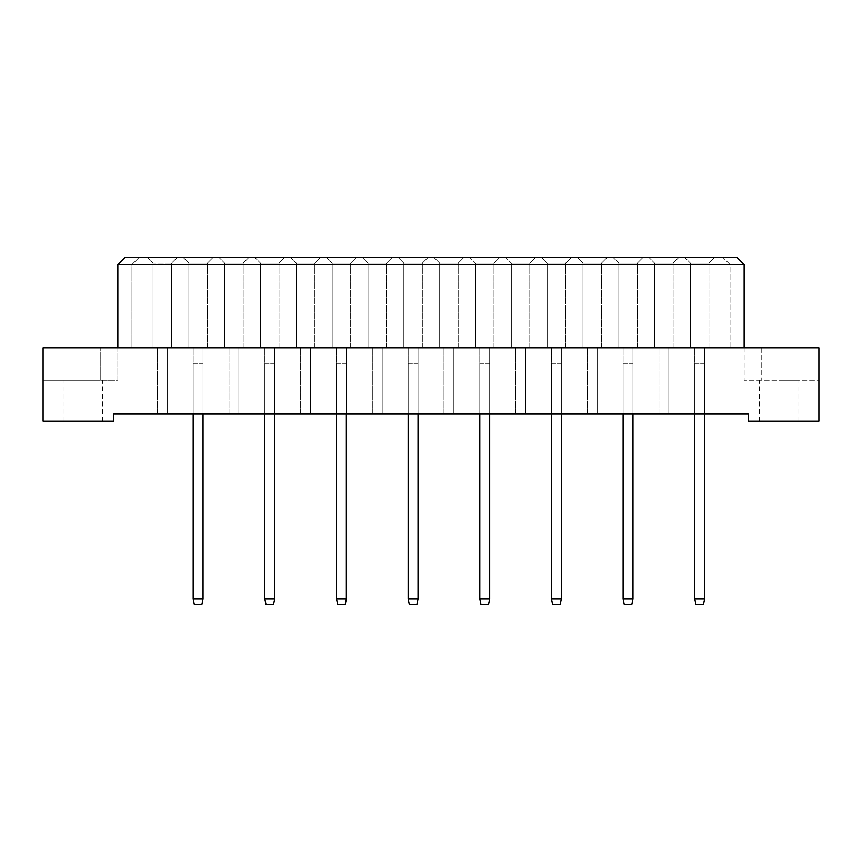 <?xml version="1.0" encoding="UTF-8"?>
<svg xmlns="http://www.w3.org/2000/svg" width="862" height="862" viewBox="0 0 862 862"><rect width="100%" height="100%" fill="white"/><g stroke="black" fill="none" stroke-linecap="round" stroke-linejoin="round"><path stroke-width="0.65" stroke-dasharray="4.31 3.23" d="M779.119 380.217L798.869 380.217L779.119 380.217M779.119 421.13L798.869 421.13L779.119 421.13M82.881 380.217L63.131 380.217L82.881 380.217M82.881 421.13L63.131 421.13L82.881 421.13M704.642 347.774L694.772 347.774L704.642 347.774L694.772 347.774L704.642 347.774L694.772 347.774L704.642 347.774L704.642 414.072L694.772 414.072L704.642 414.072L704.642 347.774L704.642 414.072L694.772 414.072L694.772 347.774L694.772 414.072L704.642 414.072L704.642 347.774L704.642 414.072L694.772 414.072L694.772 347.774L694.772 414.072L704.642 414.072L704.642 347.774M694.772 414.072L694.772 347.774L694.772 414.072L694.772 363.861L704.642 363.861L704.642 414.072M668.815 347.774L658.945 347.774L668.815 347.774L658.945 347.774L668.815 347.774L658.945 347.774L668.815 347.774L668.815 414.072L658.945 414.072L668.815 414.072L668.815 347.774L668.815 414.072L658.945 414.072L658.945 347.774L658.945 414.072L668.815 414.072L668.815 347.774L668.815 414.072L658.945 414.072L658.945 347.774L658.945 414.072L668.815 414.072L668.815 347.774M658.945 414.072L658.945 347.774L658.945 414.072M632.988 347.774L623.118 347.774L632.988 347.774L623.118 347.774L632.988 347.774L623.118 347.774L632.988 347.774L632.988 414.072L623.118 414.072L632.988 414.072L632.988 347.774L632.988 414.072L623.118 414.072L623.118 347.774L623.118 414.072L632.988 414.072L632.988 347.774L632.988 414.072L623.118 414.072L623.118 347.774L623.118 414.072L632.988 414.072L632.988 347.774M623.118 414.072L623.118 347.774L623.118 414.072L623.118 363.861L632.988 363.861L632.988 414.072M597.161 347.774L587.291 347.774L597.161 347.774L587.291 347.774L597.161 347.774L587.291 347.774L597.161 347.774L597.161 414.072L587.291 414.072L597.161 414.072L597.161 347.774L597.161 414.072L587.291 414.072L587.291 347.774L587.291 414.072L597.161 414.072L597.161 347.774L597.161 414.072L587.291 414.072L587.291 347.774L587.291 414.072L597.161 414.072L597.161 347.774M587.291 414.072L587.291 347.774L587.291 414.072M561.334 347.774L551.464 347.774L561.334 347.774L551.464 347.774L561.334 347.774L551.464 347.774L561.334 347.774L561.334 414.072L551.464 414.072L561.334 414.072L561.334 347.774L561.334 414.072L551.464 414.072L551.464 347.774L551.464 414.072L561.334 414.072L561.334 347.774L561.334 414.072L551.464 414.072L551.464 347.774L551.464 414.072L561.334 414.072L561.334 347.774M551.464 414.072L551.464 347.774L551.464 414.072L551.464 363.861L561.334 363.861L561.334 414.072M525.508 347.774L515.638 347.774L525.508 347.774L515.638 347.774L525.508 347.774L515.638 347.774L525.508 347.774L525.508 414.072L515.638 414.072L525.508 414.072L525.508 347.774L525.508 414.072L515.638 414.072L515.638 347.774L515.638 414.072L525.508 414.072L525.508 347.774L525.508 414.072L515.638 414.072L515.638 347.774L515.638 414.072L525.508 414.072L525.508 347.774M515.638 414.072L515.638 347.774L515.638 414.072M489.681 347.774L479.8 347.774L489.681 347.774L479.8 347.774L489.681 347.774L479.8 347.774L489.681 347.774L489.681 414.072L479.8 414.072L489.681 414.072L489.681 347.774L489.681 414.072L479.8 414.072L479.8 347.774L479.8 414.072L489.681 414.072L489.681 347.774L489.681 414.072L479.8 414.072L479.8 347.774L479.8 414.072L489.681 414.072L489.681 347.774M479.8 414.072L479.8 347.774L479.8 414.072L479.8 363.861L489.681 363.861L489.681 414.072M453.854 347.774L443.973 347.774L453.854 347.774L443.973 347.774L453.854 347.774L443.973 347.774L453.854 347.774L453.854 414.072L443.973 414.072L453.854 414.072L453.854 347.774L453.854 414.072L443.973 414.072L443.973 347.774L443.973 414.072L453.854 414.072L453.854 347.774L453.854 414.072L443.973 414.072L443.973 347.774L443.973 414.072L453.854 414.072L453.854 347.774M443.973 414.072L443.973 347.774L443.973 414.072M418.027 347.774L408.146 347.774L418.027 347.774L408.146 347.774L418.027 347.774L408.146 347.774L418.027 347.774L418.027 414.072L408.146 414.072L418.027 414.072L418.027 347.774L418.027 414.072L408.146 414.072L408.146 347.774L408.146 414.072L418.027 414.072L418.027 347.774L418.027 414.072L408.146 414.072L408.146 347.774L408.146 414.072L418.027 414.072L418.027 347.774M408.146 414.072L408.146 347.774L408.146 414.072L408.146 363.861L418.027 363.861L418.027 414.072M382.2 347.774L372.319 347.774L382.2 347.774L372.319 347.774L382.2 347.774L372.319 347.774L382.2 347.774L382.2 414.072L372.319 414.072L382.2 414.072L382.2 347.774L382.2 414.072L372.319 414.072L372.319 347.774L372.319 414.072L382.2 414.072L382.2 347.774L382.2 414.072L372.319 414.072L372.319 347.774L372.319 414.072L382.2 414.072L382.2 347.774M372.319 414.072L372.319 347.774L372.319 414.072M346.362 347.774L336.492 347.774L346.362 347.774L336.492 347.774L346.362 347.774L336.492 347.774L346.362 347.774L346.362 414.072L336.492 414.072L346.362 414.072L346.362 347.774L346.362 414.072L336.492 414.072L336.492 347.774L336.492 414.072L346.362 414.072L346.362 347.774L346.362 414.072L336.492 414.072L336.492 347.774L336.492 414.072L346.362 414.072L346.362 347.774M336.492 414.072L336.492 347.774L336.492 414.072L336.492 363.861L346.362 363.861L346.362 414.072M310.535 347.774L300.666 347.774L310.535 347.774L300.666 347.774L310.535 347.774L300.666 347.774L310.535 347.774L310.535 414.072L300.666 414.072L310.535 414.072L310.535 347.774L310.535 414.072L300.666 414.072L300.666 347.774L300.666 414.072L310.535 414.072L310.535 347.774L310.535 414.072L300.666 414.072L300.666 347.774L300.666 414.072L310.535 414.072L310.535 347.774M300.666 414.072L300.666 347.774L300.666 414.072M274.709 347.774L264.839 347.774L274.709 347.774L264.839 347.774L274.709 347.774L264.839 347.774L274.709 347.774L274.709 414.072L264.839 414.072L274.709 414.072L274.709 347.774L274.709 414.072L264.839 414.072L264.839 347.774L264.839 414.072L274.709 414.072L274.709 347.774L274.709 414.072L264.839 414.072L264.839 347.774L264.839 414.072L274.709 414.072L274.709 347.774M264.839 414.072L264.839 347.774L264.839 414.072L264.839 363.861L274.709 363.861L274.709 414.072M238.882 347.774L229.012 347.774L238.882 347.774L229.012 347.774L238.882 347.774L229.012 347.774L238.882 347.774L238.882 414.072L229.012 414.072L238.882 414.072L238.882 347.774L238.882 414.072L229.012 414.072L229.012 347.774L229.012 414.072L238.882 414.072L238.882 347.774L238.882 414.072L229.012 414.072L229.012 347.774L229.012 414.072L238.882 414.072L238.882 347.774M229.012 414.072L229.012 347.774L229.012 414.072M203.055 347.774L193.185 347.774L203.055 347.774L193.185 347.774L203.055 347.774L193.185 347.774L203.055 347.774L203.055 414.072L193.185 414.072L203.055 414.072L203.055 347.774L203.055 414.072L193.185 414.072L193.185 347.774L193.185 414.072L203.055 414.072L203.055 347.774L203.055 414.072L193.185 414.072L193.185 347.774L193.185 414.072L203.055 414.072L203.055 347.774M193.185 414.072L193.185 347.774L193.185 414.072L193.185 363.861L203.055 363.861L203.055 414.072M167.228 347.774L157.358 347.774L167.228 347.774L157.358 347.774L167.228 347.774L157.358 347.774L167.228 347.774L167.228 414.072L157.358 414.072L167.228 414.072L167.228 347.774L167.228 414.072L157.358 414.072L157.358 347.774L157.358 414.072L167.228 414.072L167.228 347.774L167.228 414.072L157.358 414.072L157.358 347.774L157.358 414.072L167.228 414.072L167.228 347.774M157.358 414.072L157.358 347.774L157.358 414.072M744.143 347.774L744.143 380.217L744.143 347.774L761.771 347.774L761.771 380.217L761.771 347.774L818.9 347.774L818.9 380.217L744.143 380.217L818.9 380.217L818.9 347.774L818.9 421.13L748.378 421.13L748.378 414.072L113.622 414.072L113.622 421.13L43.1 421.13L43.1 347.774L818.9 347.774L43.1 347.774L43.1 380.217L43.1 347.774L131.961 347.774L131.961 264.559L744.143 264.559L737.085 257.501L124.915 257.501L117.857 264.559L131.961 264.559L139.019 257.501L131.961 264.559L131.961 347.774L744.143 347.774L744.143 264.559M730.039 347.774L730.039 264.559L722.981 257.501L730.039 264.559L730.039 347.774M117.857 347.774L117.857 380.217L100.229 380.217L117.857 380.217L117.857 264.559M714.587 257.501L684.827 257.501L714.587 257.501L684.827 257.501L714.587 257.501L684.827 257.501L714.587 257.501L708.952 263.147L690.473 263.147L708.952 263.147L690.473 263.147L708.952 263.147L690.473 263.147L708.952 263.147L714.587 257.501M678.76 257.501L649 257.501L678.76 257.501L649 257.501L678.76 257.501L649 257.501L678.76 257.501L673.125 263.147L654.646 263.147L673.125 263.147L654.646 263.147L673.125 263.147L654.646 263.147L673.125 263.147L678.76 257.501M642.933 257.501L613.173 257.501L642.933 257.501L613.173 257.501L642.933 257.501L613.173 257.501L642.933 257.501L637.287 263.147L618.819 263.147L637.287 263.147L618.819 263.147L637.287 263.147L618.819 263.147L637.287 263.147L642.933 257.501M607.107 257.501L577.346 257.501L607.107 257.501L577.346 257.501L607.107 257.501L577.346 257.501L607.107 257.501L601.461 263.147L582.981 263.147L601.461 263.147L582.981 263.147L601.461 263.147L582.981 263.147L601.461 263.147L607.107 257.501M571.28 257.501L541.519 257.501L571.28 257.501L541.519 257.501L571.28 257.501L541.519 257.501L571.28 257.501L565.634 263.147L547.154 263.147L565.634 263.147L547.154 263.147L565.634 263.147L547.154 263.147L565.634 263.147L571.28 257.501M535.453 257.501L505.692 257.501L535.453 257.501L505.692 257.501L535.453 257.501L505.692 257.501L535.453 257.501L529.807 263.147L511.328 263.147L529.807 263.147L511.328 263.147L529.807 263.147L511.328 263.147L529.807 263.147L535.453 257.501M499.626 257.501L469.865 257.501L499.626 257.501L469.865 257.501L499.626 257.501L469.865 257.501L499.626 257.501L493.98 263.147L475.501 263.147L493.98 263.147L475.501 263.147L493.98 263.147L475.501 263.147L493.98 263.147L499.626 257.501M463.799 257.501L434.028 257.501L463.799 257.501L434.028 257.501L463.799 257.501L434.028 257.501L463.799 257.501L458.153 263.147L439.674 263.147L458.153 263.147L439.674 263.147L458.153 263.147L439.674 263.147L458.153 263.147L463.799 257.501M427.972 257.501L398.201 257.501L427.972 257.501L398.201 257.501L427.972 257.501L398.201 257.501L427.972 257.501L422.326 263.147L403.847 263.147L422.326 263.147L403.847 263.147L422.326 263.147L403.847 263.147L422.326 263.147L427.972 257.501M392.135 257.501L362.374 257.501L392.135 257.501L362.374 257.501L392.135 257.501L362.374 257.501L392.135 257.501L386.499 263.147L368.02 263.147L386.499 263.147L368.02 263.147L386.499 263.147L368.02 263.147L386.499 263.147L392.135 257.501M356.308 257.501L326.547 257.501L356.308 257.501L326.547 257.501L356.308 257.501L326.547 257.501L356.308 257.501L350.672 263.147L332.193 263.147L350.672 263.147L332.193 263.147L350.672 263.147L332.193 263.147L350.672 263.147L356.308 257.501M320.481 257.501L290.72 257.501L320.481 257.501L290.72 257.501L320.481 257.501L290.72 257.501L320.481 257.501L314.845 263.147L296.366 263.147L314.845 263.147L296.366 263.147L314.845 263.147L296.366 263.147L314.845 263.147L320.481 257.501M284.654 257.501L254.893 257.501L284.654 257.501L254.893 257.501L284.654 257.501L254.893 257.501L284.654 257.501L279.019 263.147L260.539 263.147L279.019 263.147L260.539 263.147L279.019 263.147L260.539 263.147L279.019 263.147L284.654 257.501M248.827 257.501L219.067 257.501L248.827 257.501L219.067 257.501L248.827 257.501L219.067 257.501L248.827 257.501L243.181 263.147L224.713 263.147L243.181 263.147L224.713 263.147L243.181 263.147L224.713 263.147L243.181 263.147L248.827 257.501M213 257.501L183.24 257.501L213 257.501L183.24 257.501L213 257.501L183.24 257.501L213 257.501L207.354 263.147L188.875 263.147L207.354 263.147L188.875 263.147L207.354 263.147L188.875 263.147L207.354 263.147L213 257.501M177.173 257.501L147.413 257.501L177.173 257.501L147.413 257.501L177.173 257.501L147.413 257.501L177.173 257.501L171.527 263.147L153.048 263.147L171.527 263.147L177.173 257.501L171.527 263.147L153.048 263.147L147.413 257.501L153.048 263.147L171.527 263.147L153.048 263.147L171.527 263.147L177.173 257.501M100.229 380.217L43.1 380.217L100.229 380.217L100.229 347.774L100.229 380.217M153.048 347.774L171.527 347.774L153.048 347.774L153.048 263.147L147.413 257.501L153.048 263.147L147.413 257.501L153.048 263.147L153.048 347.774L171.527 347.774L171.527 263.147L171.527 347.774L153.048 347.774L153.048 263.147L153.048 347.774L171.527 347.774L171.527 263.147L171.527 347.774L153.048 347.774L153.048 263.147L153.048 347.774M171.527 347.774L171.527 263.147L171.527 347.774M188.875 347.774L207.354 347.774L188.875 347.774L188.875 263.147L183.24 257.501L188.875 263.147L183.24 257.501L188.875 263.147L183.24 257.501L188.875 263.147L188.875 347.774L207.354 347.774L207.354 263.147L207.354 347.774L188.875 347.774L188.875 263.147L188.875 347.774L207.354 347.774L207.354 263.147L207.354 347.774L188.875 347.774L188.875 263.147L188.875 347.774M207.354 347.774L207.354 263.147L207.354 347.774M224.713 347.774L243.181 347.774L224.713 347.774L224.713 263.147L219.067 257.501L224.713 263.147L219.067 257.501L224.713 263.147L219.067 257.501L224.713 263.147L224.713 347.774L243.181 347.774L243.181 263.147L243.181 347.774L224.713 347.774L224.713 263.147L224.713 347.774L243.181 347.774L243.181 263.147L243.181 347.774L224.713 347.774L224.713 263.147L224.713 347.774M243.181 347.774L243.181 263.147L243.181 347.774M260.539 347.774L279.019 347.774L260.539 347.774L260.539 263.147L254.893 257.501L260.539 263.147L254.893 257.501L260.539 263.147L254.893 257.501L260.539 263.147L260.539 347.774L279.019 347.774L279.019 263.147L279.019 347.774L260.539 347.774L260.539 263.147L260.539 347.774L279.019 347.774L279.019 263.147L279.019 347.774L260.539 347.774L260.539 263.147L260.539 347.774M279.019 347.774L279.019 263.147L279.019 347.774M296.366 347.774L314.845 347.774L296.366 347.774L296.366 263.147L290.72 257.501L296.366 263.147L290.72 257.501L296.366 263.147L290.72 257.501L296.366 263.147L296.366 347.774L314.845 347.774L314.845 263.147L314.845 347.774L296.366 347.774L296.366 263.147L296.366 347.774L314.845 347.774L314.845 263.147L314.845 347.774L296.366 347.774L296.366 263.147L296.366 347.774M314.845 347.774L314.845 263.147L314.845 347.774M332.193 347.774L350.672 347.774L332.193 347.774L332.193 263.147L326.547 257.501L332.193 263.147L326.547 257.501L332.193 263.147L326.547 257.501L332.193 263.147L332.193 347.774L350.672 347.774L350.672 263.147L350.672 347.774L332.193 347.774L332.193 263.147L332.193 347.774L350.672 347.774L350.672 263.147L350.672 347.774L332.193 347.774L332.193 263.147L332.193 347.774M350.672 347.774L350.672 263.147L350.672 347.774M368.02 347.774L386.499 347.774L368.02 347.774L368.02 263.147L362.374 257.501L368.02 263.147L362.374 257.501L368.02 263.147L362.374 257.501L368.02 263.147L368.02 347.774L386.499 347.774L386.499 263.147L386.499 347.774L368.02 347.774L368.02 263.147L368.02 347.774L386.499 347.774L386.499 263.147L386.499 347.774L368.02 347.774L368.02 263.147L368.02 347.774M386.499 347.774L386.499 263.147L386.499 347.774M403.847 347.774L422.326 347.774L403.847 347.774L403.847 263.147L398.201 257.501L403.847 263.147L398.201 257.501L403.847 263.147L398.201 257.501L403.847 263.147L403.847 347.774L422.326 347.774L422.326 263.147L422.326 347.774L403.847 347.774L403.847 263.147L403.847 347.774L422.326 347.774L422.326 263.147L422.326 347.774L403.847 347.774L403.847 263.147L403.847 347.774M422.326 347.774L422.326 263.147L422.326 347.774M439.674 347.774L458.153 347.774L439.674 347.774L439.674 263.147L434.028 257.501L439.674 263.147L434.028 257.501L439.674 263.147L434.028 257.501L439.674 263.147L439.674 347.774L458.153 347.774L458.153 263.147L458.153 347.774L439.674 347.774L439.674 263.147L439.674 347.774L458.153 347.774L458.153 263.147L458.153 347.774L439.674 347.774L439.674 263.147L439.674 347.774M458.153 347.774L458.153 263.147L458.153 347.774M475.501 347.774L493.98 347.774L475.501 347.774L475.501 263.147L469.865 257.501L475.501 263.147L469.865 257.501L475.501 263.147L469.865 257.501L475.501 263.147L475.501 347.774L493.98 347.774L493.98 263.147L493.98 347.774L475.501 347.774L475.501 263.147L475.501 347.774L493.98 347.774L493.98 263.147L493.98 347.774L475.501 347.774L475.501 263.147L475.501 347.774M493.98 347.774L493.98 263.147L493.98 347.774M511.328 347.774L529.807 347.774L511.328 347.774L511.328 263.147L505.692 257.501L511.328 263.147L505.692 257.501L511.328 263.147L505.692 257.501L511.328 263.147L511.328 347.774L529.807 347.774L529.807 263.147L529.807 347.774L511.328 347.774L511.328 263.147L511.328 347.774L529.807 347.774L529.807 263.147L529.807 347.774L511.328 347.774L511.328 263.147L511.328 347.774M529.807 347.774L529.807 263.147L529.807 347.774M547.154 347.774L565.634 347.774L547.154 347.774L547.154 263.147L541.519 257.501L547.154 263.147L541.519 257.501L547.154 263.147L541.519 257.501L547.154 263.147L547.154 347.774L565.634 347.774L565.634 263.147L565.634 347.774L547.154 347.774L547.154 263.147L547.154 347.774L565.634 347.774L565.634 263.147L565.634 347.774L547.154 347.774L547.154 263.147L547.154 347.774M565.634 347.774L565.634 263.147L565.634 347.774M582.981 347.774L601.461 347.774L582.981 347.774L582.981 263.147L577.346 257.501L582.981 263.147L577.346 257.501L582.981 263.147L577.346 257.501L582.981 263.147L582.981 347.774L601.461 347.774L601.461 263.147L601.461 347.774L582.981 347.774L582.981 263.147L582.981 347.774L601.461 347.774L601.461 263.147L601.461 347.774L582.981 347.774L582.981 263.147L582.981 347.774M601.461 347.774L601.461 263.147L601.461 347.774M618.819 347.774L637.287 347.774L618.819 347.774L618.819 263.147L613.173 257.501L618.819 263.147L613.173 257.501L618.819 263.147L613.173 257.501L618.819 263.147L618.819 347.774L637.287 347.774L637.287 263.147L637.287 347.774L618.819 347.774L618.819 263.147L618.819 347.774L637.287 347.774L637.287 263.147L637.287 347.774L618.819 347.774L618.819 263.147L618.819 347.774M637.287 347.774L637.287 263.147L637.287 347.774M654.646 347.774L673.125 347.774L654.646 347.774L654.646 263.147L649 257.501L654.646 263.147L649 257.501L654.646 263.147L649 257.501L654.646 263.147L654.646 347.774L673.125 347.774L673.125 263.147L673.125 347.774L654.646 347.774L654.646 263.147L654.646 347.774L673.125 347.774L673.125 263.147L673.125 347.774L654.646 347.774L654.646 263.147L654.646 347.774M673.125 347.774L673.125 263.147L673.125 347.774M690.473 347.774L708.952 347.774L690.473 347.774L690.473 263.147L684.827 257.501L690.473 263.147L684.827 257.501L690.473 263.147L684.827 257.501L690.473 263.147L690.473 347.774L708.952 347.774L708.952 263.147L708.952 347.774L690.473 347.774L690.473 263.147L690.473 347.774L708.952 347.774L708.952 263.147L708.952 347.774L690.473 347.774L690.473 263.147L690.473 347.774M708.952 347.774L708.952 263.147L708.952 347.774M193.185 363.861L203.055 363.861L203.055 598.853L193.185 598.853L193.185 363.861M193.185 598.853L194.306 604.499L201.923 604.499L203.055 598.853M264.839 363.861L274.709 363.861L274.709 598.853L264.839 598.853L264.839 363.861M264.839 598.853L265.97 604.499L273.588 604.499L274.709 598.853M336.492 363.861L346.362 363.861L346.362 598.853L336.492 598.853L336.492 363.861M336.492 598.853L337.624 604.499L345.242 604.499L346.362 598.853M408.146 363.861L418.027 363.861L418.027 598.853L408.146 598.853L408.146 363.861M408.146 598.853L409.278 604.499L416.896 604.499L418.027 598.853M479.8 363.861L489.681 363.861L489.681 598.853L479.8 598.853L479.8 363.861M479.8 598.853L480.931 604.499L488.549 604.499L489.681 598.853M551.464 363.861L561.334 363.861L561.334 598.853L551.464 598.853L551.464 363.861M551.464 598.853L552.585 604.499L560.203 604.499L561.334 598.853M623.118 363.861L632.988 363.861L632.988 598.853L623.118 598.853L623.118 363.861M623.118 598.853L624.25 604.499L631.857 604.499L632.988 598.853M694.772 363.861L704.642 363.861L704.642 598.853L694.772 598.853L694.772 363.861M694.772 598.853L695.903 604.499L703.521 604.499L704.642 598.853M759.379 421.13L759.379 380.217M63.131 421.13L63.131 380.217M102.621 421.13L102.621 380.217M798.869 421.13L798.869 380.217"/><path stroke-width="1.29" d="M748.378 421.13L818.9 421.13L818.9 347.774L43.1 347.774L43.1 421.13L113.622 421.13L113.622 414.072L748.378 414.072L748.378 421.13M744.143 347.774L744.143 264.559L117.857 264.559L117.857 347.774M117.857 264.559L124.915 257.501L737.085 257.501L744.143 264.559M203.055 414.072L203.055 598.853L201.923 604.499L194.306 604.499L193.185 598.853L193.185 414.072M193.185 598.853L203.055 598.853M274.709 414.072L274.709 598.853L273.588 604.499L265.97 604.499L264.839 598.853L264.839 414.072M264.839 598.853L274.709 598.853M346.362 414.072L346.362 598.853L345.242 604.499L337.624 604.499L336.492 598.853L336.492 414.072M336.492 598.853L346.362 598.853M418.027 414.072L418.027 598.853L416.896 604.499L409.278 604.499L408.146 598.853L408.146 414.072M408.146 598.853L418.027 598.853M489.681 414.072L489.681 598.853L488.549 604.499L480.931 604.499L479.8 598.853L479.8 414.072M479.8 598.853L489.681 598.853M561.334 414.072L561.334 598.853L560.203 604.499L552.585 604.499L551.464 598.853L551.464 414.072M551.464 598.853L561.334 598.853M632.988 414.072L632.988 598.853L631.857 604.499L624.25 604.499L623.118 598.853L623.118 414.072M623.118 598.853L632.988 598.853M704.642 414.072L704.642 598.853L703.521 604.499L695.903 604.499L694.772 598.853L694.772 414.072M694.772 598.853L704.642 598.853"/></g></svg>

